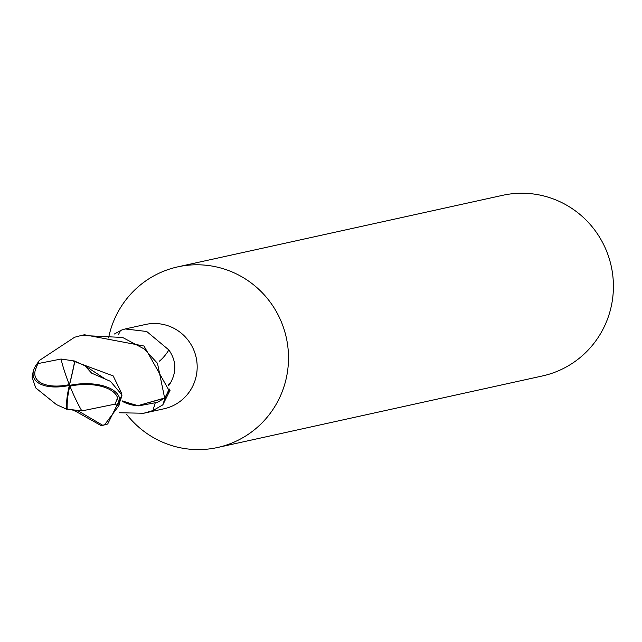 <?xml version="1.0" encoding="UTF-8"?>
<svg xmlns="http://www.w3.org/2000/svg" width="642" height="642" viewBox="0 0 642 642"><rect width="100%" height="100%" fill="white"/><g stroke="black" fill="none" stroke-linecap="round" stroke-linejoin="round"><path stroke-width="0.96" d="M126.554 414.259A92.48 90.811 -102.4 0 0 217.51 447.514A92.48 90.811 -102.4 0 0 227.717 444.617A92.48 90.811 -102.4 0 0 284.992 332.42A92.48 90.811 -102.4 0 0 177.722 266.871A92.48 90.811 -102.4 0 0 167.514 269.768A92.48 90.811 -102.4 0 0 109.613 333.375M109.381 334.338A92.48 90.811 -102.4 0 0 108.57 337.957M168.702 389.164L169.44 389.068L170.114 390.208A50.148 8.218 -81.6 0 0 162.811 404.877L153.005 410.543L143.736 413.247L164.039 408.777A43.158 42.38 -102.4 0 0 168.806 407.429A43.158 42.38 -102.4 0 0 195.537 355.066A43.158 42.38 -102.4 0 0 145.477 324.483L125.174 328.953L146.721 331.489L168.862 349.954C176.269 360.595 176.775 371.638 170.379 383.089L168.581 385.73M217.51 447.514L542.418 375.955A92.48 90.811 -102.4 0 0 552.626 373.058A92.48 90.811 -102.4 0 0 609.9 260.861A92.48 90.811 -102.4 0 0 502.638 195.32L177.722 266.871M122.991 401.33L132.533 404.925M133.079 405.046L137.597 405.752L164.288 398.273L157.515 402.333L138.728 405.856A39.676 38.961 -102.4 0 0 139.137 405.872M143.736 413.247L119.227 412.758M114.332 334.025L121.707 330.02L125.174 328.953M170.114 390.208L162.811 404.877M155.107 403.361A47.749 7.824 -81.6 0 0 153.005 410.543M122.149 401.274A39.676 38.961 -102.4 0 0 138.728 405.856L123.272 401.475M118.313 334.795A47.749 23.626 101.3 0 0 119.452 332.62A47.749 23.626 101.3 0 0 120.391 330.678M159.425 361.133A50.325 24.894 101.3 0 0 168.862 349.954M33.633 370.193A46.24 46.24 0 0 0 32.1 377.223L35.743 387.912L56.416 404.58L66.447 409.123A44.771 18.297 -73.7 0 1 69.368 385.433A40.045 19.709 161.7 0 1 33.633 370.193A40.045 19.709 161.7 0 1 36.08 365.162L38.697 361.462A46.24 45.405 77.6 0 1 39.154 360.611L74.568 337.259L81.454 335.429L122.63 337.467L144.37 349.047L157.483 363.332L164.633 398.008L137.597 405.752L122.165 400.873M101.34 425.742L107.687 424.025L122.02 395.007L110.424 381.316L91.621 373.138L84.872 365.731L74.857 361.181A44.771 3.683 103.7 0 1 69.368 385.433A40.045 19.613 -5.8 0 1 119.733 401.948L119.075 405.214A46.24 45.405 77.6 0 1 118.626 406.065L104.686 424.683L101.34 425.742L74.745 410.776M78.019 410.816L102.84 425.349M81.839 410.92L114.902 404.171A43.961 43.166 -102.4 0 0 117.534 397.727A38.247 18.738 174.2 0 0 69.93 386.139A38.247 18.738 174.2 0 0 69.793 386.163A43.126 17.623 106.3 0 0 67.185 409.139L81.839 410.92A44.635 8.322 -112.2 0 1 69.93 386.139M61.038 359.038L37.966 363.589A43.961 43.166 -102.4 0 0 35.334 370.033A38.247 18.819 -18.3 0 0 69.32 384.622A38.247 18.819 -18.3 0 0 69.456 384.59A43.126 3.547 -76.3 0 0 74.745 361.029L61.038 359.038A44.635 8.322 67.8 0 0 69.32 384.622M164.633 398.008A46.24 45.405 -102.4 0 0 168.694 389.863L144.001 346.022L84.463 334.763L81.454 335.429M69.456 384.59L69.793 386.163M66.447 409.123L67.185 409.139M38.697 361.462L35.334 370.033M37.966 363.589L39.154 360.611M72.394 360.74L113.177 375.907L121.811 393.707M119.075 405.214L117.534 397.727M114.902 404.171L118.626 406.065M84.88 365.731L106.339 379.703M168.445 384.253A69.48 34.371 101.3 0 0 170.379 383.089M119.733 401.948A46.24 45.405 -102.4 0 0 122.02 395.007M122.165 400.945L123.304 401.483M72.811 410.166L77.176 411.939M76.077 411.073L75.74 410.599"/></g></svg>
